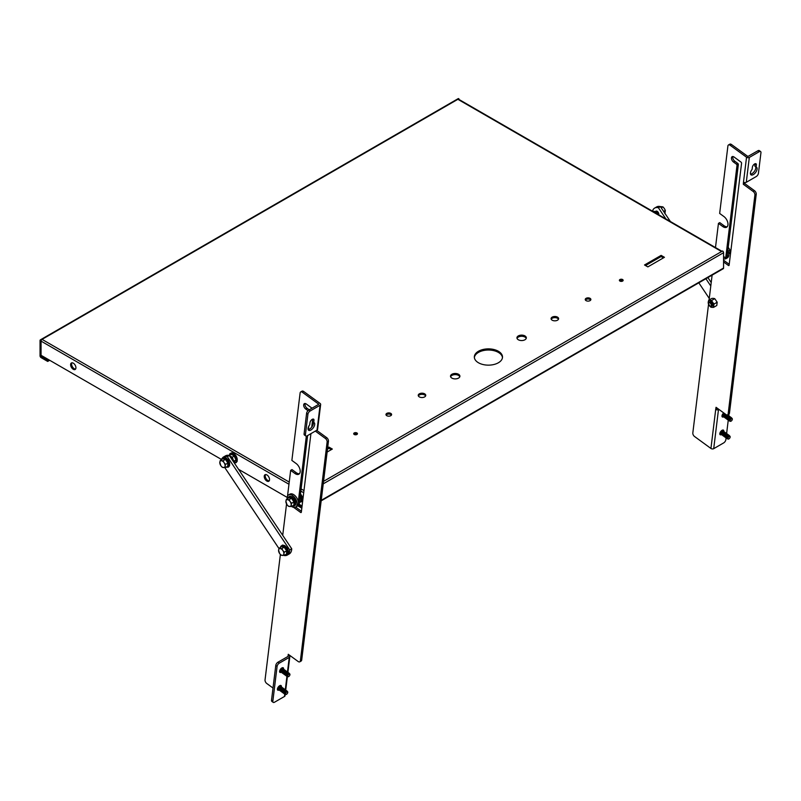 <?xml version="1.0" encoding="UTF-8"?>
<svg xmlns="http://www.w3.org/2000/svg" width="801" height="801" viewBox="0 0 801 801"><rect width="100%" height="100%" fill="white"/><g stroke="black" fill="none" stroke-linecap="round" stroke-linejoin="round"><path stroke-width="1.2" d="M293.877 505.241L293.947 501.897L291.504 498.332L288.75 497.741L291.734 498.042L294.297 501.786L293.877 505.241L291.214 506.512L291.174 505.01A3.755 2.173 60 0 1 289.561 506.512A3.755 2.173 60 0 1 286.928 504.59A3.755 2.173 60 0 1 285.907 501.166A3.755 2.173 60 0 1 287.529 499.674L286.347 499.393L285.907 501.166L286.928 504.59L288.38 506.232L291.214 506.512M290.162 501.596A3.755 2.173 60 0 1 291.174 505.01L291.614 503.238L290.162 501.596A3.755 2.173 -120 0 0 287.529 499.674L289.181 499.674L290.162 501.596M294.297 501.786L291.614 503.238M291.734 498.042L289.181 499.674M288.75 497.741L286.347 499.393M727.839 250.493A7.049 4.065 60 0 1 727.418 257.842L726.096 258.613A7.049 4.065 60 0 1 723.573 258.723M727.418 253.957A7.049 4.065 60 0 1 726.096 258.613M286.558 554.152L286.628 550.808L284.195 547.243L281.441 546.652L284.425 546.953L286.988 550.698L286.558 554.152L283.904 555.433L283.864 553.932A3.755 2.173 60 0 1 282.242 555.423A3.755 2.173 60 0 1 279.609 553.501A3.755 2.173 60 0 1 278.598 550.087A3.755 2.173 60 0 1 280.21 548.585L279.028 548.305L278.598 550.087L279.609 553.501L281.061 555.153L283.904 555.433M282.843 550.507A3.755 2.173 60 0 1 283.864 553.932L284.305 552.149L282.843 550.507A3.755 2.173 -120 0 0 280.21 548.585L281.872 548.585L282.843 550.507M286.988 550.698L284.305 552.149M284.425 546.953L281.872 548.585M281.441 546.652L279.028 548.305M287.159 693.746L287.159 693.746A1.592 0.791 -53.9 0 1 286.498 694.327A1.552 0.771 -53.9 0 1 285.567 693.766A1.552 0.771 -53.9 0 1 286.798 691.964A1.552 0.771 -53.9 0 1 287.709 692.074A1.552 0.771 -53.9 0 1 287.389 693.426A1.552 0.771 -53.9 0 1 287.159 693.746A1.552 0.771 -53.9 0 1 286.518 694.307A1.592 0.791 -53.9 0 1 285.967 694.487A1.592 0.791 -53.9 0 1 285.587 693.446A1.592 0.791 -53.9 0 1 286.788 691.914A1.592 0.791 -53.9 0 1 287.739 692.064A1.592 0.791 -53.9 0 1 287.399 693.416A1.592 0.791 -53.9 0 1 287.389 693.426L287.399 693.416M285.146 693.736A1.452 0.721 -53.9 0 1 284.916 693.666A1.452 0.721 -53.9 0 1 284.886 692.585A1.452 0.721 -53.9 0 1 285.907 691.383A1.452 0.721 -53.9 0 1 286.628 691.313A1.452 0.721 -53.9 0 1 286.768 691.503M285.146 693.946A1.972 0.981 -53.9 0 1 284.185 693.596A1.972 0.981 -53.9 0 1 284.635 691.964L284.665 691.914A1.452 0.721 -53.9 0 1 284.665 691.914A1.452 0.721 -53.9 0 1 284.886 691.613A1.452 0.721 -53.9 0 1 284.906 691.583A1.972 0.981 -53.9 0 1 285.747 690.842A1.972 0.981 -53.9 0 1 286.968 691.443M287.669 691.934A1.782 0.881 126.1 0 0 287.639 691.764A1.782 0.881 126.1 0 0 286.578 691.603A1.782 0.881 126.1 0 0 285.837 692.254A1.782 0.881 126.1 0 0 285.567 692.615A1.782 0.881 126.1 0 0 285.657 694.487A1.782 0.881 126.1 0 0 285.827 694.467M284.185 693.065A1.452 0.721 -53.9 0 1 283.995 692.995A1.452 0.721 -53.9 0 1 283.965 691.904A1.452 0.721 -53.9 0 1 284.986 690.712A1.452 0.721 -53.9 0 1 285.707 690.642A1.452 0.721 -53.9 0 1 285.837 690.792M284.155 693.296A1.972 0.981 -53.9 0 1 283.704 691.293A1.972 0.981 -53.9 0 1 284.005 690.883A1.972 0.981 -53.9 0 1 284.826 690.172A1.972 0.981 -53.9 0 1 286.047 690.702M283.264 692.394A1.452 0.721 -53.9 0 1 283.073 692.324A1.452 0.721 -53.9 0 1 283.043 691.233A1.452 0.721 -53.9 0 1 284.065 690.041A1.452 0.721 -53.9 0 1 284.786 689.971A1.452 0.721 -53.9 0 1 284.916 690.122M283.234 692.625A1.972 0.981 -53.9 0 1 282.783 690.622A1.972 0.981 -53.9 0 1 283.083 690.212A1.972 0.981 -53.9 0 1 283.904 689.501A1.972 0.981 -53.9 0 1 285.126 690.031M282.332 691.714A1.452 0.721 -53.9 0 1 282.152 691.643A1.452 0.721 -53.9 0 1 282.122 690.562A1.452 0.721 -53.9 0 1 283.143 689.371A1.452 0.721 -53.9 0 1 283.864 689.291A1.452 0.721 -53.9 0 1 283.995 689.451M282.312 691.954A1.972 0.981 -53.9 0 1 281.862 689.951L281.902 689.891A1.452 0.721 -53.9 0 1 281.902 689.891A1.452 0.721 -53.9 0 1 282.122 689.591A1.452 0.721 -53.9 0 1 282.142 689.571A1.972 0.981 -53.9 0 1 282.983 688.83A1.972 0.981 -53.9 0 1 284.205 689.361M281.411 691.043A1.452 0.721 -53.9 0 1 281.231 690.973A1.452 0.721 -53.9 0 1 281.201 689.891A1.452 0.721 -53.9 0 1 282.222 688.7A1.452 0.721 -53.9 0 1 282.943 688.62A1.452 0.721 -53.9 0 1 283.073 688.78M281.391 691.273A1.972 0.981 -53.9 0 1 280.941 689.281A1.972 0.981 -53.9 0 1 281.241 688.87A1.972 0.981 -53.9 0 1 282.062 688.149A1.972 0.981 -53.9 0 1 283.284 688.69M280.49 690.372A1.452 0.721 -53.9 0 1 280.31 690.302A1.452 0.721 -53.9 0 1 280.28 689.22A1.452 0.721 -53.9 0 1 281.301 688.029A1.452 0.721 -53.9 0 1 282.022 687.949A1.452 0.721 -53.9 0 1 282.142 688.109M280.47 690.602A1.972 0.981 -53.9 0 1 280.02 688.6L280.06 688.55A1.452 0.721 -53.9 0 1 280.06 688.55A1.452 0.721 -53.9 0 1 280.28 688.249A1.452 0.721 -53.9 0 1 280.3 688.219A1.972 0.981 -53.9 0 1 281.141 687.478A1.972 0.981 -53.9 0 1 282.363 688.009M279.569 689.701A1.452 0.721 -53.9 0 1 279.379 689.631A1.452 0.721 -53.9 0 1 279.359 688.55A1.452 0.721 -53.9 0 1 280.38 687.348A1.452 0.721 -53.9 0 1 281.101 687.278A1.452 0.721 -53.9 0 1 281.221 687.428M279.549 689.931A1.972 0.981 -53.9 0 1 279.098 687.929A1.972 0.981 -53.9 0 1 279.399 687.528A1.972 0.981 -53.9 0 1 280.22 686.807A1.972 0.981 -53.9 0 1 281.441 687.338M278.648 689.03A1.452 0.721 -53.9 0 1 278.458 688.96A1.452 0.721 -53.9 0 1 278.438 687.869A1.452 0.721 -53.9 0 1 279.459 686.677A1.452 0.721 -53.9 0 1 280.18 686.607A1.452 0.721 -53.9 0 1 280.3 686.757M278.628 689.26A1.972 0.981 -53.9 0 1 278.177 687.258A1.972 0.981 -53.9 0 1 278.478 686.847A1.972 0.981 -53.9 0 1 279.289 686.137A1.972 0.981 -53.9 0 1 280.52 686.667M288.971 674.202A1.552 0.771 -53.9 0 1 289.882 674.312A1.552 0.771 -53.9 0 1 289.561 675.664A1.552 0.771 -53.9 0 1 289.331 675.984A1.552 0.771 -53.9 0 1 288.69 676.545A1.552 0.771 -53.9 0 1 287.729 676.004A1.552 0.771 -53.9 0 1 288.971 674.202M289.331 675.984L289.321 675.994A1.592 0.791 -53.9 0 1 289.321 675.994A1.592 0.791 -53.9 0 1 288.66 676.565A1.592 0.791 -53.9 0 1 288.14 676.735A1.592 0.791 -53.9 0 1 287.759 675.694A1.592 0.791 -53.9 0 1 288.961 674.162A1.592 0.791 -53.9 0 1 289.912 674.302A1.592 0.791 -53.9 0 1 289.561 675.664L289.561 675.664M287.319 675.984A1.452 0.721 -53.9 0 1 287.088 675.904A1.452 0.721 -53.9 0 1 287.058 674.822A1.452 0.721 -53.9 0 1 288.08 673.631A1.452 0.721 -53.9 0 1 288.801 673.551A1.452 0.721 -53.9 0 1 288.941 673.751M287.309 676.184A1.972 0.981 -53.9 0 1 286.358 675.834A1.972 0.981 -53.9 0 1 286.798 674.212A1.972 0.981 -53.9 0 1 287.098 673.801A1.972 0.981 -53.9 0 1 287.919 673.09A1.972 0.981 -53.9 0 1 289.141 673.681M289.842 674.172A1.782 0.881 126.1 0 0 289.812 674.011A1.782 0.881 126.1 0 0 288.74 673.851A1.782 0.881 126.1 0 0 288.01 674.492A1.782 0.881 126.1 0 0 287.739 674.863A1.782 0.881 126.1 0 0 287.829 676.725A1.782 0.881 126.1 0 0 288 676.715M286.347 675.303A1.452 0.721 -53.9 0 1 286.167 675.233A1.452 0.721 -53.9 0 1 286.137 674.152A1.452 0.721 -53.9 0 1 287.159 672.96A1.452 0.721 -53.9 0 1 287.879 672.88A1.452 0.721 -53.9 0 1 288.01 673.04M286.327 675.533A1.972 0.981 -53.9 0 1 285.877 673.541L285.917 673.481A1.452 0.721 -53.9 0 1 285.917 673.481A1.452 0.721 -53.9 0 1 286.137 673.18A1.452 0.721 -53.9 0 1 286.157 673.16A1.972 0.981 -53.9 0 1 286.998 672.409A1.972 0.981 -53.9 0 1 288.22 672.95M285.426 674.632A1.452 0.721 -53.9 0 1 285.246 674.562A1.452 0.721 -53.9 0 1 285.216 673.481A1.452 0.721 -53.9 0 1 286.237 672.289A1.452 0.721 -53.9 0 1 286.958 672.209A1.452 0.721 -53.9 0 1 287.088 672.369M285.406 674.863A1.972 0.981 -53.9 0 1 284.956 672.86A1.972 0.981 -53.9 0 1 285.256 672.46A1.972 0.981 -53.9 0 1 286.077 671.739A1.972 0.981 -53.9 0 1 287.299 672.269M284.505 673.961A1.452 0.721 -53.9 0 1 284.325 673.891A1.452 0.721 -53.9 0 1 284.295 672.81A1.452 0.721 -53.9 0 1 285.316 671.608A1.452 0.721 -53.9 0 1 286.037 671.538A1.452 0.721 -53.9 0 1 286.157 671.689M284.485 674.192A1.972 0.981 -53.9 0 1 284.035 672.189A1.972 0.981 -53.9 0 1 284.335 671.789A1.972 0.981 -53.9 0 1 285.156 671.068A1.972 0.981 -53.9 0 1 286.378 671.598M283.584 673.291A1.452 0.721 -53.9 0 1 283.394 673.22A1.452 0.721 -53.9 0 1 283.374 672.129A1.452 0.721 -53.9 0 1 284.395 670.938A1.452 0.721 -53.9 0 1 285.116 670.868A1.452 0.721 -53.9 0 1 285.236 671.018M283.564 673.521A1.972 0.981 -53.9 0 1 283.113 671.518A1.972 0.981 -53.9 0 1 283.414 671.108A1.972 0.981 -53.9 0 1 284.235 670.397A1.972 0.981 -53.9 0 1 285.456 670.928M282.663 672.62A1.452 0.721 -53.9 0 1 282.473 672.54A1.452 0.721 -53.9 0 1 282.453 671.458A1.452 0.721 -53.9 0 1 283.474 670.267A1.452 0.721 -53.9 0 1 284.195 670.187A1.452 0.721 -53.9 0 1 284.315 670.347M282.643 672.85A1.972 0.981 -53.9 0 1 282.192 670.848A1.972 0.981 -53.9 0 1 282.493 670.437A1.972 0.981 -53.9 0 1 283.304 669.726A1.972 0.981 -53.9 0 1 284.535 670.257M281.742 671.939A1.452 0.721 -53.9 0 1 281.551 671.869A1.452 0.721 -53.9 0 1 281.531 670.787A1.452 0.721 -53.9 0 1 282.543 669.596A1.452 0.721 -53.9 0 1 283.274 669.516A1.452 0.721 -53.9 0 1 283.394 669.676M281.722 672.179A1.972 0.981 -53.9 0 1 281.271 670.177L281.301 670.117A1.452 0.721 -53.9 0 1 281.301 670.117A1.452 0.721 -53.9 0 1 281.521 669.816A1.452 0.721 -53.9 0 1 281.541 669.796A1.972 0.981 -53.9 0 1 282.383 669.055A1.972 0.981 -53.9 0 1 283.614 669.586M280.821 671.268A1.452 0.721 -53.9 0 1 280.63 671.198A1.452 0.721 -53.9 0 1 280.61 670.117A1.452 0.721 -53.9 0 1 281.622 668.925A1.452 0.721 -53.9 0 1 282.353 668.845A1.452 0.721 -53.9 0 1 282.473 669.005M280.801 671.498A1.972 0.981 -53.9 0 1 280.35 669.496A1.972 0.981 -53.9 0 1 280.64 669.095A1.972 0.981 -53.9 0 1 281.461 668.374A1.972 0.981 -53.9 0 1 282.693 668.915M658.692 214.768A2.353 1.352 -120 0 0 658.042 212.105A2.353 1.352 -120 0 0 655.969 211.164A2.353 1.352 -120 0 0 655.839 211.254A2.353 1.352 -120 0 0 655.809 211.284M710.787 286.017L705.901 278.718M665.891 218.923L658.422 207.759A11.745 6.778 -120 0 0 654.647 208.08A11.745 6.778 -120 0 0 652.535 211.013M698.812 282.813L709.265 298.443M670.397 221.527L660.414 206.608A11.745 6.778 -120 0 0 656.64 206.928L654.647 208.08M711.208 282.523L707.894 277.567M658.422 207.759L660.414 206.608M755.073 163.734A2.814 1.402 -53.9 0 1 755.053 163.955L754.792 166.087L756.114 167.049A4.696 2.333 -53.9 0 1 756.534 167.249A4.696 2.333 -53.9 0 1 757.085 169.121A4.696 2.333 -53.9 0 1 754.542 173.677A4.696 2.333 -53.9 0 1 750.998 174.838A4.696 2.333 -53.9 0 1 750.447 172.956A4.696 2.333 -53.9 0 1 752.119 169.351L752.379 167.219A2.814 1.402 -53.9 0 1 753.911 164.485A2.814 1.402 -53.9 0 1 756.034 163.794A2.814 1.402 -53.9 0 1 756.374 164.916L756.114 167.049M755.543 166.628A4.696 2.333 -53.9 0 1 755.774 168.16A4.696 2.333 -53.9 0 1 750.517 174.117M723.703 416.82A2.814 1.402 -53.9 0 1 722.322 416.951A2.814 1.402 -53.9 0 1 721.991 415.829A2.814 1.402 -53.9 0 1 723.724 412.915M721.531 434.573A2.814 1.402 -53.9 0 1 720.149 434.713A2.814 1.402 -53.9 0 1 719.819 433.581A2.814 1.402 -53.9 0 1 721.351 430.848A2.814 1.402 -53.9 0 1 723.473 430.157A2.814 1.402 -53.9 0 1 723.804 431.278A2.814 1.402 -53.9 0 1 723.764 431.509M728.479 144.961A2.814 1.632 60 0 1 730.142 145.261L746.542 157.226A1.972 1.282 -173 0 0 749.315 157.437L759.218 151.719A2.814 1.402 -53.9 0 1 760.62 151.569L759.298 150.608A2.814 1.402 126.1 0 0 757.896 150.758L747.874 156.465L731.473 144.5A2.814 1.632 -120 0 0 729.801 144.19L728.479 144.961A2.814 1.632 60 0 0 727.909 145.952L719.658 213.436L723.934 216.56A6.578 3.795 60 0 1 727.739 222.348A6.578 3.795 60 0 1 726.617 227.224A6.578 3.795 60 0 1 722.722 226.503L718.447 223.379L715.483 247.559M712.119 275.133L709.075 300.025M708.555 304.22L692.825 432.92A2.814 1.632 60 0 0 694.537 436.495L710.938 448.46A1.972 1.282 7 0 0 713.711 448.66L723.613 442.943A2.814 1.402 -53.9 0 0 725.866 439.659L726.076 437.927M718.447 223.379L719.769 222.608L724.054 225.732A6.578 3.795 -120 0 0 727.218 226.723M729.481 413.056L728.159 413.827A2.814 1.632 60 0 1 727.588 414.828L728.92 414.057A2.814 1.632 -120 0 0 729.481 413.056L756.234 194.283A2.814 1.632 -120 0 0 754.512 190.708L753.19 191.479L743.308 184.27L744.64 183.499L744.75 182.558M743.308 184.27L743.498 182.087A1.972 1.282 7 0 0 743.568 182.137A1.972 1.282 7 0 0 746.282 182.298L756.174 176.58A2.814 1.402 -53.9 0 0 758.427 173.296L760.95 152.701A2.814 1.402 -53.9 0 0 760.62 151.569M715.784 409.441L715.784 409.431A1.972 1.282 -173 0 1 715.714 409.391L716.044 407.308L725.916 414.517A2.814 1.632 60 0 0 727.588 414.828M723.573 260.205L729.22 264.32M732.945 156.535A3.284 1.902 -120 0 0 734.807 161.241L737.771 163.404A0.941 0.541 60 0 1 738.342 164.595L727.098 256.58A0.941 0.541 60 0 1 726.527 256.911M754.512 190.708L744.64 183.499M718.877 409.371L718.487 409.591A1.972 1.282 -173 0 1 715.784 409.431L717.175 408.13M723.573 256.51A0.941 0.541 -120 0 0 723.703 256.62L725.025 257.582A0.941 0.541 -120 0 0 725.766 257.351L737.01 165.366A0.941 0.541 -120 0 0 736.439 164.175L733.476 162.012A3.284 1.902 60 0 1 731.583 159.119A3.284 1.902 60 0 1 732.134 156.676A3.284 1.902 60 0 1 734.086 157.036L740.995 162.082A0.941 0.541 60 0 1 741.576 163.274L729.11 265.201A0.941 0.541 60 0 1 728.359 265.431L723.573 261.937M728.159 413.827L754.902 195.054L756.234 194.283M753.19 191.479A2.814 1.632 60 0 1 754.902 195.054M729 413.997L728.76 415.979M728.249 420.175L726.587 433.741M655.849 212.305A2.353 1.352 60 0 1 656.65 213.166A2.353 1.352 60 0 1 657 213.787M655.518 211.985A3.755 2.173 60 0 1 655.548 212.015L655.498 211.965A2.353 1.352 60 0 1 656.77 213.106A2.353 1.352 60 0 1 657.19 213.897M657.911 214.318A2.353 1.352 60 0 0 657.301 212.796A2.353 1.352 60 0 0 655.108 211.654A2.353 1.352 60 0 1 657.19 212.866A2.353 1.352 60 0 1 657.761 214.237M655.318 211.574A2.353 1.352 60 0 1 655.388 211.514A2.353 1.352 60 0 1 655.508 211.424A2.353 1.352 60 0 1 657.721 212.555A2.353 1.352 60 0 1 658.342 214.568M655.568 211.394A2.353 1.352 60 0 1 655.629 211.364A2.353 1.352 60 0 1 657.831 212.485A2.353 1.352 60 0 1 658.442 214.628M660.074 206.528L662.938 206.868L664.369 208.53L665.341 210.463L664.89 213.707M661.246 207.849L662.938 206.868M663.639 211.434L665.341 210.463M308.055 428.375A4.696 2.333 126.1 0 0 308.605 430.247A4.696 2.333 126.1 0 0 312.15 429.096A4.696 2.333 126.1 0 0 314.693 424.54A4.696 2.333 126.1 0 0 314.142 422.658A4.696 2.333 126.1 0 0 313.712 422.467L313.972 420.335A2.814 1.402 126.1 0 0 313.642 419.203A2.814 1.402 126.1 0 0 311.509 419.904A2.814 1.402 126.1 0 0 309.987 422.638L309.727 424.76A4.696 2.333 126.1 0 0 308.055 428.375M308.115 429.526A4.696 2.333 126.1 0 0 313.371 423.579A4.696 2.333 126.1 0 0 313.141 422.047M311.719 427.163L312.41 421.516L313.712 422.467M283.544 669.165A2.814 1.402 126.1 0 0 283.574 668.945A2.814 1.402 126.1 0 0 283.244 667.814A2.814 1.402 126.1 0 0 281.121 668.505A2.814 1.402 126.1 0 0 279.589 671.238A2.814 1.402 126.1 0 0 279.919 672.369A2.814 1.402 126.1 0 0 281.301 672.229M281.371 686.928A2.814 1.402 126.1 0 0 281.411 686.697A2.814 1.402 126.1 0 0 281.071 685.576A2.814 1.402 126.1 0 0 278.948 686.267A2.814 1.402 126.1 0 0 277.416 689A2.814 1.402 126.1 0 0 277.757 690.122A2.814 1.402 126.1 0 0 279.128 689.991M299.434 473.701A6.578 3.795 60 0 1 296.27 472.71L291.985 469.586L290.663 470.357L287.499 496.24M286.548 503.979L282.713 535.318M280.38 554.462L265.041 679.899A2.814 1.632 -120 0 0 266.753 683.473L273.021 688.039M288 656.419L278.027 662.167L279.349 663.128L289.251 657.411A1.972 1.282 7 0 0 289.822 656.65A1.972 1.282 7 0 0 289.321 655.649L288 656.419L288.26 654.287L298.132 661.496A2.814 1.632 -120 0 0 299.804 661.806A2.814 1.632 -120 0 0 300.375 660.805L327.118 442.032A2.814 1.632 -120 0 0 325.406 438.457L326.728 437.686L316.856 430.477L315.554 430.968M306.322 436.114L298.302 501.706M312.02 408.19L306.302 404.014A3.284 1.902 -120 0 0 304.35 403.654A3.284 1.902 -120 0 0 303.799 406.097A3.284 1.902 -120 0 0 305.692 408.991L308.005 410.683M293.687 507.383L300.575 512.41A0.941 0.541 -120 0 0 301.326 512.179L310.928 433.641M318.758 404.205L302.357 392.25A2.814 1.632 -120 0 0 300.695 391.939A2.814 1.632 -120 0 0 300.125 392.931L291.874 460.415L296.15 463.539A6.578 3.795 -120 0 1 299.954 469.326A6.578 3.795 -120 0 1 298.833 474.202A6.578 3.795 -120 0 1 294.938 473.481L290.663 470.357M325.406 438.457L315.524 431.248M301.436 511.298L295.689 507.103M309.206 409.812L307.023 408.22A3.284 1.902 60 0 1 305.161 403.514M298.743 503.889A0.941 0.541 -120 0 0 299.314 503.559L307.624 435.554M308.365 429.516L308.765 426.242M300.695 391.939L302.017 391.168A2.814 1.632 60 0 1 303.689 391.479L302.357 392.25M318.758 404.295L308.856 410.012L310.177 410.973L320.08 405.256A1.972 1.282 7 0 0 320.65 404.485A1.972 1.282 7 0 0 320.09 403.444L303.689 391.479M326.728 437.686A2.814 1.632 60 0 1 328.45 441.261L327.118 442.032M300.375 660.805L301.697 660.034L328.45 441.261M301.697 660.034A2.814 1.632 60 0 1 301.136 661.035L299.804 661.806M289.321 655.649L289.391 655.108M285.226 694.237L285.046 695.709A1.972 1.282 -173 0 1 284.465 696.48L274.573 702.197A2.814 1.402 126.1 0 1 273.171 702.347L271.859 701.386A2.814 1.402 -53.9 0 1 271.519 700.254L272.841 701.215A2.814 1.402 126.1 0 0 273.171 702.347M279.349 663.128A2.814 1.402 126.1 0 0 277.096 666.412L272.841 701.215M277.096 666.412L275.774 665.451L271.519 700.254M275.774 665.451A2.814 1.402 -53.9 0 1 278.027 662.167M320.65 404.485L317.607 429.346A1.972 1.282 -173 0 1 317.036 430.117L307.133 435.834A2.814 1.402 126.1 0 1 305.742 435.974L304.42 435.013A2.814 1.402 -53.9 0 1 304.09 433.892L305.401 434.853A2.814 1.402 126.1 0 0 305.742 435.974M310.177 410.973A2.814 1.402 126.1 0 0 307.924 414.247L305.401 434.853M312.39 421.506L312.65 419.374A2.814 1.402 126.1 0 0 312.67 419.153M307.924 414.247L306.603 413.296L304.09 433.892M306.603 413.296A2.814 1.402 -53.9 0 1 308.856 410.012M708.585 303.539A2.353 1.352 60 0 1 708.575 303.359A2.353 1.352 60 0 1 709.065 302.287A2.353 1.352 60 0 1 711.248 303.379A2.353 1.352 60 0 1 711.408 306.352A2.353 1.352 60 0 1 710.237 306.232A2.353 1.352 60 0 1 710.087 306.142M709.065 302.287L709.095 302.267A2.353 1.352 60 0 1 709.095 302.267A2.353 1.352 60 0 1 711.278 303.369A2.353 1.352 60 0 1 711.588 306.232A2.353 1.352 60 0 1 711.438 306.332A2.353 1.352 60 0 1 711.428 306.342L711.408 306.352M709.115 305.261A1.932 1.111 60 0 1 708.575 303.699A1.932 1.111 60 0 1 709.336 302.728A1.932 1.111 60 0 1 710.777 303.719A1.932 1.111 60 0 1 711.238 305.742A1.932 1.111 60 0 1 709.946 306.062A1.932 1.111 60 0 1 709.115 305.261M709.316 302.177A2.353 1.352 60 0 1 709.366 302.137A2.353 1.352 60 0 1 709.506 302.027A2.353 1.352 60 0 1 711.688 303.128A2.353 1.352 60 0 1 711.999 305.992A2.353 1.352 60 0 1 711.859 306.092A2.353 1.352 60 0 1 711.628 306.182M709.566 301.997A2.353 1.352 60 0 1 709.626 301.957A2.353 1.352 60 0 1 711.809 303.058A2.353 1.352 60 0 1 712.119 305.922A2.353 1.352 60 0 1 711.969 306.032A2.353 1.352 60 0 1 711.909 306.062M283.794 555.433A11.745 6.778 -120 0 0 287.309 555.053A11.745 6.778 -120 0 0 287.939 554.602A11.745 6.778 -120 0 0 289.732 549.937L291.724 548.785L229.306 455.509A11.745 6.778 -120 0 0 225.542 455.829L223.549 456.981A11.745 6.778 -120 0 0 222.668 457.671M287.309 555.053L289.301 553.902A11.745 6.778 -120 0 0 289.932 553.451A11.745 6.778 -120 0 0 291.724 548.785M289.732 549.937L227.314 456.66A11.745 6.778 -120 0 0 223.549 456.981M221.907 458.713A11.745 6.778 -120 0 0 221.476 459.744M224.821 467.624L278.958 548.525M227.314 456.66L229.306 455.509M731.724 420.575L731.724 420.575A1.552 0.771 -53.9 0 1 731.083 421.136A1.552 0.771 -53.9 0 1 730.132 420.595A1.552 0.771 -53.9 0 1 731.373 418.793A1.552 0.771 -53.9 0 1 732.284 418.903A1.552 0.771 -53.9 0 1 731.964 420.255A1.552 0.771 -53.9 0 1 731.724 420.575L731.724 420.575A1.592 0.791 -53.9 0 1 731.063 421.156A1.592 0.791 -53.9 0 1 730.532 421.316A1.592 0.791 -53.9 0 1 730.152 420.275A1.592 0.791 -53.9 0 1 731.353 418.743A1.592 0.791 -53.9 0 1 732.304 418.883A1.592 0.791 -53.9 0 1 731.964 420.245L731.964 420.255M730.132 419.444L730.162 419.414A1.452 0.721 -53.9 0 1 730.162 419.414A1.452 0.721 -53.9 0 1 730.372 419.113A1.452 0.721 -53.9 0 1 730.392 419.093A1.782 0.881 126.1 0 0 730.132 419.444A1.782 0.881 126.1 0 0 730.222 421.306A1.782 0.881 126.1 0 0 730.392 421.296M729.711 420.565A1.452 0.721 -53.9 0 1 729.481 420.495A1.452 0.721 -53.9 0 1 729.461 419.404A1.452 0.721 -53.9 0 1 730.482 418.212A1.452 0.721 -53.9 0 1 731.203 418.142A1.452 0.721 -53.9 0 1 731.343 418.332M729.711 420.775A1.972 0.981 -53.9 0 1 728.76 420.415A1.972 0.981 -53.9 0 1 729.2 418.793A1.972 0.981 -53.9 0 1 729.501 418.382A1.972 0.981 -53.9 0 1 730.312 417.671A1.972 0.981 -53.9 0 1 731.533 418.272M732.244 418.763A1.782 0.881 126.1 0 0 732.204 418.593A1.782 0.881 126.1 0 0 731.143 418.432A1.782 0.881 126.1 0 0 730.402 419.073L730.372 419.113M728.75 419.894A1.452 0.721 -53.9 0 1 728.56 419.814A1.452 0.721 -53.9 0 1 728.54 418.733A1.452 0.721 -53.9 0 1 729.551 417.541A1.452 0.721 -53.9 0 1 730.282 417.461A1.452 0.721 -53.9 0 1 730.402 417.621M728.73 420.125A1.972 0.981 -53.9 0 1 728.279 418.122A1.972 0.981 -53.9 0 1 728.57 417.711A1.972 0.981 -53.9 0 1 729.391 417.001A1.972 0.981 -53.9 0 1 730.622 417.531M727.829 419.213A1.452 0.721 -53.9 0 1 727.638 419.143A1.452 0.721 -53.9 0 1 727.618 418.062A1.452 0.721 -53.9 0 1 728.63 416.87A1.452 0.721 -53.9 0 1 729.361 416.79A1.452 0.721 -53.9 0 1 729.481 416.951M727.809 419.454A1.972 0.981 -53.9 0 1 727.358 417.451A1.972 0.981 -53.9 0 1 727.648 417.041A1.972 0.981 -53.9 0 1 728.469 416.33A1.972 0.981 -53.9 0 1 729.691 416.86M726.908 418.543A1.452 0.721 -53.9 0 1 726.717 418.472A1.452 0.721 -53.9 0 1 726.687 417.391A1.452 0.721 -53.9 0 1 727.708 416.2A1.452 0.721 -53.9 0 1 728.439 416.12A1.452 0.721 -53.9 0 1 728.56 416.28M726.887 418.773A1.972 0.981 -53.9 0 1 726.437 416.77A1.972 0.981 -53.9 0 1 726.727 416.37A1.972 0.981 -53.9 0 1 727.548 415.649A1.972 0.981 -53.9 0 1 728.77 416.19M725.986 417.872A1.452 0.721 -53.9 0 1 725.796 417.802A1.452 0.721 -53.9 0 1 725.766 416.72A1.452 0.721 -53.9 0 1 726.787 415.519A1.452 0.721 -53.9 0 1 727.508 415.449A1.452 0.721 -53.9 0 1 727.638 415.609M725.956 418.102A1.972 0.981 -53.9 0 1 725.516 416.099A1.972 0.981 -53.9 0 1 725.806 415.699A1.972 0.981 -53.9 0 1 726.627 414.978A1.972 0.981 -53.9 0 1 726.747 414.918M725.065 417.201A1.452 0.721 -53.9 0 1 724.875 417.131A1.452 0.721 -53.9 0 1 724.845 416.039A1.452 0.721 -53.9 0 1 725.866 414.848A1.452 0.721 -53.9 0 1 726.227 414.708M725.035 417.431A1.972 0.981 -53.9 0 1 724.595 415.429A1.972 0.981 -53.9 0 1 724.885 415.018A1.972 0.981 -53.9 0 1 725.666 414.327M724.144 416.53A1.452 0.721 -53.9 0 1 723.954 416.46A1.452 0.721 -53.9 0 1 723.924 415.369A1.452 0.721 -53.9 0 1 724.945 414.177A1.452 0.721 -53.9 0 1 725.275 414.047M724.114 416.76A1.972 0.981 -53.9 0 1 723.663 414.758A1.972 0.981 -53.9 0 1 723.964 414.347A1.972 0.981 -53.9 0 1 724.745 413.656M723.213 415.849A1.452 0.721 -53.9 0 1 723.033 415.779A1.452 0.721 -53.9 0 1 723.003 414.698A1.452 0.721 -53.9 0 1 724.024 413.506A1.452 0.721 -53.9 0 1 724.354 413.376M723.193 416.089A1.972 0.981 -53.9 0 1 722.742 414.087A1.972 0.981 -53.9 0 1 723.043 413.676A1.972 0.981 -53.9 0 1 723.824 412.986M727.548 414.838A1.972 0.981 -53.9 0 1 727.849 415.509M227.754 466.342L227.864 463.028L225.461 459.444L222.688 458.783L225.692 459.153L228.225 462.928L227.754 466.342L225.091 467.614L225.081 466.132A3.755 2.173 60 0 1 223.429 467.584A3.755 2.173 60 0 1 220.796 465.611A3.755 2.173 60 0 1 219.824 462.197A3.755 2.173 60 0 1 221.476 460.745L220.285 460.435L219.824 462.197L220.796 465.611L222.237 467.273L225.091 467.614M224.1 462.718A3.755 2.173 60 0 1 225.081 466.132L225.542 464.37L224.1 462.718A3.755 2.173 -120 0 0 221.476 460.745L223.139 460.785L224.1 462.718M228.225 462.928L225.542 464.37M225.692 459.153L223.139 460.785M222.688 458.783L220.285 460.435M709.666 301.937A2.353 1.352 60 0 1 709.706 301.917A2.353 1.352 60 0 1 709.696 301.917A2.353 1.352 60 0 1 711.889 303.018A2.353 1.352 60 0 1 712.049 305.982A2.353 1.352 60 0 1 712.009 306.002M708.755 304.59A3.755 2.173 60 0 1 708.234 302.027A3.755 2.173 60 0 1 709.856 300.535A3.755 2.173 60 0 1 712.49 302.458A3.755 2.173 60 0 1 713.511 305.872A3.755 2.173 60 0 1 711.889 307.374A3.755 2.173 60 0 1 709.265 305.461M713.541 307.374L716.785 305.501L717.185 302.227L713.941 304.1L713.541 307.374L711.889 307.374L710.707 307.093L708.274 303.529L708.675 300.255L711.919 298.383L713.581 298.383L714.752 298.663L717.185 302.227M713.941 304.1L711.508 300.535L714.752 298.663M711.508 300.535L708.675 300.255M291.494 506.352A7.049 4.065 -120 0 0 292.135 506.773A7.049 4.065 -120 0 0 295.649 507.123A7.049 4.065 -120 0 0 296.73 501.476A7.049 4.065 -120 0 0 292.135 495.268A7.049 4.065 -120 0 0 288.61 494.918A7.049 4.065 -120 0 0 287.189 498.903M295.649 507.123L296.981 506.352A7.049 4.065 -120 0 0 298.062 500.705A7.049 4.065 -120 0 0 293.456 494.497A7.049 4.065 -120 0 0 289.932 494.147L288.61 494.918M230.848 454.477L231.229 454.007L234.453 455.869L236.075 460.034L233.912 462.387M233.011 461.036A3.755 2.173 -120 0 0 232.65 459.394A3.755 2.173 -120 0 0 230.358 456.53A3.755 2.173 -120 0 0 229.837 456.29M234.453 462.327L235.704 460.054L233.371 461.586M236.075 460.034L234.172 456.099L232.22 457.231L233.752 461.186M234.453 455.869L231.099 454.327L229.156 455.459L232.22 457.231M458.532 374.267A4.696 2.713 0 0 0 453.406 373.687A4.696 2.713 0 0 0 450.512 376.19A4.696 2.713 0 0 0 451.884 378.102A4.696 2.713 0 0 0 457.001 378.693A4.696 2.713 0 0 0 459.904 376.19A4.696 2.713 0 0 0 458.532 374.267M450.613 376.76A4.696 2.713 180 0 1 453.887 374.738A4.696 2.713 180 0 1 458.532 375.419A4.696 2.713 180 0 1 459.794 376.76M424.65 393.832A3.755 2.173 0 0 0 420.555 393.361A3.755 2.173 0 0 0 418.232 395.364A3.755 2.173 0 0 0 419.334 396.895A3.755 2.173 0 0 0 423.429 397.366A3.755 2.173 0 0 0 425.752 395.364A3.755 2.173 0 0 0 424.65 393.832M418.372 395.934A3.755 2.173 180 0 1 424.65 394.983A3.755 2.173 180 0 1 425.621 395.934M390.778 413.386A2.814 1.632 0 0 0 387.704 413.036A2.814 1.632 0 0 0 385.962 414.538A2.814 1.632 0 0 0 386.783 415.689A2.814 1.632 0 0 0 389.857 416.039A2.814 1.632 0 0 0 391.599 414.538A2.814 1.632 0 0 0 390.778 413.386M386.142 415.118A2.814 1.632 180 0 1 390.778 414.538A2.814 1.632 180 0 1 391.419 415.118M356.896 432.951A1.882 1.081 0 0 0 354.853 432.71A1.882 1.081 0 0 0 353.692 433.711A1.882 1.081 0 0 0 354.242 434.482A1.882 1.081 0 0 0 356.285 434.713A1.882 1.081 0 0 0 357.446 433.711A1.882 1.081 0 0 0 356.896 432.951M353.972 434.292A1.882 1.081 180 0 1 356.896 434.102A1.882 1.081 180 0 1 357.156 434.292M622.597 279.549A1.882 1.081 0 0 0 620.555 279.309A1.882 1.081 0 0 0 619.393 280.31A1.882 1.081 0 0 0 619.944 281.081A1.882 1.081 0 0 0 621.987 281.311A1.882 1.081 0 0 0 623.148 280.31A1.882 1.081 0 0 0 622.597 279.549M619.684 280.891A1.882 1.081 180 0 1 622.597 280.69A1.882 1.081 180 0 1 622.868 280.891M590.047 298.332A2.814 1.632 0 0 0 586.983 297.982A2.814 1.632 0 0 0 585.241 299.484A2.814 1.632 0 0 0 586.062 300.635A2.814 1.632 0 0 0 589.135 300.986A2.814 1.632 0 0 0 590.878 299.484A2.814 1.632 0 0 0 590.047 298.332M585.421 300.065A2.814 1.632 180 0 1 590.047 299.484A2.814 1.632 180 0 1 590.697 300.065M557.506 317.126A3.755 2.173 0 0 0 553.411 316.655A3.755 2.173 0 0 0 551.088 318.658A3.755 2.173 0 0 0 552.189 320.2A3.755 2.173 0 0 0 556.284 320.67A3.755 2.173 0 0 0 558.607 318.658A3.755 2.173 0 0 0 557.506 317.126M551.218 319.239A3.755 2.173 180 0 1 557.506 318.277A3.755 2.173 180 0 1 558.467 319.239M524.955 335.919A4.696 2.713 0 0 0 519.839 335.329A4.696 2.713 0 0 0 516.935 337.842A4.696 2.713 0 0 0 518.307 339.754A4.696 2.713 0 0 0 523.433 340.345A4.696 2.713 0 0 0 526.327 337.842A4.696 2.713 0 0 0 524.955 335.919M517.045 338.412A4.696 2.713 180 0 1 520.31 336.39A4.696 2.713 180 0 1 524.955 337.071A4.696 2.713 180 0 1 526.227 338.412M498.382 351.259A14.088 8.14 0 0 0 483.023 349.496A14.088 8.14 0 0 0 474.332 357.016A14.088 8.14 0 0 0 478.457 362.763A14.088 8.14 0 0 0 493.816 364.525A14.088 8.14 0 0 0 502.507 357.016A14.088 8.14 0 0 0 498.382 351.259M474.362 357.586A14.088 8.14 180 0 1 483.494 350.538A14.088 8.14 180 0 1 498.382 352.41A14.088 8.14 180 0 1 502.477 357.586M75.584 369.071A3.755 2.173 60 0 1 74.263 368.72A3.755 2.173 60 0 1 71.96 362.803M73.271 369.291A3.755 2.173 60 0 1 70.818 365.977A3.755 2.173 60 0 1 71.389 362.973A3.755 2.173 60 0 1 73.271 363.153A3.755 2.173 60 0 1 75.725 366.468A3.755 2.173 60 0 1 75.144 369.481A3.755 2.173 60 0 1 73.271 369.291M269.196 480.86A3.755 2.173 60 0 1 267.884 480.5A3.755 2.173 60 0 1 265.572 474.582M266.893 481.081A3.755 2.173 60 0 1 264.43 477.766A3.755 2.173 60 0 1 265.011 474.753A3.755 2.173 60 0 1 266.893 474.943A3.755 2.173 60 0 1 269.346 478.257A3.755 2.173 60 0 1 268.766 481.261A3.755 2.173 60 0 1 266.893 481.081M49.682 360.28L47.69 361.431L47.69 360.28L41.051 356.445L41.051 339.954L42.053 339.374L289.221 482.082M221.557 459.514L41.051 355.294L41.051 341.106A1.422 0.821 -60 0 1 41.051 341.106L41.051 341.106A1.422 0.821 -60 0 1 42.053 339.374L457.872 99.304A1.422 0.821 -60 0 1 458.583 99.234L721.981 251.314M458.873 99.404L458.873 98.723L457.872 99.304L721.571 251.554L722.572 250.973A1.422 0.821 60 0 1 723.573 252.705L723.573 268.035A1.422 0.821 60 0 1 723.283 268.685L321.161 500.845M327.128 452.054L332.325 449.051L329.001 447.138L327.629 447.929M664.44 257.301L661.125 255.389L644.515 264.971L647.839 266.893L664.44 257.301M327.479 449.161L329.001 448.28L331.324 449.621M645.506 265.552L661.125 256.54L663.448 257.882M47.69 361.431L41.051 357.596A1.422 0.821 -120 0 1 40.05 355.854L40.05 340.535A1.422 0.821 -120 0 1 40.34 339.884L458.162 98.653A1.422 0.821 60 0 1 458.873 98.723M41.051 339.954A1.422 0.821 -120 0 0 40.34 339.884M301.947 507.073L298.152 504.88M301.817 508.144L298.112 506.012L298.112 504.99M298.182 504.82L299.113 504.28M48.681 359.699L47.69 360.28M238.548 469.316L287.189 497.401M298.783 504.089L302.077 506.002M661.125 256.54L661.125 255.389M329.001 448.28L329.001 447.138M729.561 438.327L729.551 438.327A1.552 0.771 -53.9 0 1 728.91 438.888A1.552 0.771 -53.9 0 1 727.959 438.347A1.552 0.771 -53.9 0 1 729.2 436.545A1.552 0.771 -53.9 0 1 730.111 436.655A1.552 0.771 -53.9 0 1 729.791 438.007L729.791 438.007A1.552 0.771 -53.9 0 1 729.561 438.327L729.551 438.327A1.592 0.791 -53.9 0 1 728.89 438.908A1.592 0.791 -53.9 0 1 728.359 439.078A1.592 0.791 -53.9 0 1 727.989 438.037A1.592 0.791 -53.9 0 1 729.19 436.505A1.592 0.791 -53.9 0 1 730.132 436.645A1.592 0.791 -53.9 0 1 729.791 438.007L729.791 438.007M727.989 437.166L727.959 437.206A1.452 0.721 -53.9 0 1 727.989 437.166A1.452 0.721 -53.9 0 1 728.209 436.865A1.452 0.721 -53.9 0 1 728.219 436.855A1.782 0.881 126.1 0 0 727.959 437.206A1.782 0.881 126.1 0 0 728.049 439.068A1.782 0.881 126.1 0 0 728.219 439.048M727.538 438.327A1.452 0.721 -53.9 0 1 727.318 438.247A1.452 0.721 -53.9 0 1 727.288 437.166A1.452 0.721 -53.9 0 1 728.309 435.974A1.452 0.721 -53.9 0 1 729.03 435.894A1.452 0.721 -53.9 0 1 729.17 436.094M727.538 438.527A1.972 0.981 -53.9 0 1 726.587 438.177A1.972 0.981 -53.9 0 1 727.028 436.555A1.972 0.981 -53.9 0 1 727.328 436.144A1.972 0.981 -53.9 0 1 728.149 435.424A1.972 0.981 -53.9 0 1 729.371 436.024M730.071 436.515A1.782 0.881 126.1 0 0 730.031 436.355A1.782 0.881 126.1 0 0 728.97 436.185A1.782 0.881 126.1 0 0 728.229 436.835L728.229 436.835M726.577 437.646A1.452 0.721 -53.9 0 1 726.387 437.576A1.452 0.721 -53.9 0 1 726.367 436.495A1.452 0.721 -53.9 0 1 727.388 435.303A1.452 0.721 -53.9 0 1 728.109 435.223A1.452 0.721 -53.9 0 1 728.229 435.384M726.557 437.877A1.972 0.981 -53.9 0 1 726.106 435.874A1.972 0.981 -53.9 0 1 726.407 435.474A1.972 0.981 -53.9 0 1 727.218 434.753A1.972 0.981 -53.9 0 1 728.449 435.283M725.656 436.976A1.452 0.721 -53.9 0 1 725.466 436.905A1.452 0.721 -53.9 0 1 725.446 435.824A1.452 0.721 -53.9 0 1 726.467 434.623A1.452 0.721 -53.9 0 1 727.188 434.553A1.452 0.721 -53.9 0 1 727.308 434.713M725.636 437.206A1.972 0.981 -53.9 0 1 725.185 435.203A1.972 0.981 -53.9 0 1 725.486 434.803A1.972 0.981 -53.9 0 1 726.297 434.082A1.972 0.981 -53.9 0 1 727.528 434.613M724.735 436.305A1.452 0.721 -53.9 0 1 724.545 436.235A1.452 0.721 -53.9 0 1 724.525 435.143A1.452 0.721 -53.9 0 1 725.536 433.952A1.452 0.721 -53.9 0 1 726.267 433.882A1.452 0.721 -53.9 0 1 726.387 434.032M724.715 436.535A1.972 0.981 -53.9 0 1 724.264 434.532A1.972 0.981 -53.9 0 1 724.555 434.122A1.972 0.981 -53.9 0 1 725.376 433.411A1.972 0.981 -53.9 0 1 726.607 433.942M723.814 435.634A1.452 0.721 -53.9 0 1 723.623 435.554A1.452 0.721 -53.9 0 1 723.603 434.472A1.452 0.721 -53.9 0 1 724.615 433.281A1.452 0.721 -53.9 0 1 725.346 433.201A1.452 0.721 -53.9 0 1 725.466 433.361M723.794 435.864A1.972 0.981 -53.9 0 1 723.343 433.862A1.972 0.981 -53.9 0 1 723.633 433.451A1.972 0.981 -53.9 0 1 724.454 432.74A1.972 0.981 -53.9 0 1 725.676 433.271M722.892 434.953A1.452 0.721 -53.9 0 1 722.702 434.883A1.452 0.721 -53.9 0 1 722.672 433.802A1.452 0.721 -53.9 0 1 723.693 432.61A1.452 0.721 -53.9 0 1 724.424 432.53A1.452 0.721 -53.9 0 1 724.545 432.69M722.872 435.193A1.972 0.981 -53.9 0 1 722.422 433.191A1.972 0.981 -53.9 0 1 722.712 432.78A1.972 0.981 -53.9 0 1 723.533 432.069A1.972 0.981 -53.9 0 1 724.755 432.6M721.971 434.282A1.452 0.721 -53.9 0 1 721.781 434.212A1.452 0.721 -53.9 0 1 721.751 433.131A1.452 0.721 -53.9 0 1 722.772 431.939A1.452 0.721 -53.9 0 1 723.493 431.859A1.452 0.721 -53.9 0 1 723.623 432.019M721.941 434.512A1.972 0.981 -53.9 0 1 721.501 432.51A1.972 0.981 -53.9 0 1 721.791 432.109A1.972 0.981 -53.9 0 1 722.612 431.389A1.972 0.981 -53.9 0 1 723.834 431.929M721.05 433.611A1.452 0.721 -53.9 0 1 720.86 433.541A1.452 0.721 -53.9 0 1 720.83 432.46A1.452 0.721 -53.9 0 1 721.851 431.258A1.452 0.721 -53.9 0 1 722.572 431.188A1.452 0.721 -53.9 0 1 722.702 431.349M721.02 433.842A1.972 0.981 -53.9 0 1 720.58 431.839A1.972 0.981 -53.9 0 1 720.87 431.439A1.972 0.981 -53.9 0 1 721.691 430.718A1.972 0.981 -53.9 0 1 722.913 431.248M727.648 246.528L730.081 250.092L729.681 253.366L728.84 253.857M728.159 251.204L730.081 250.092M300.195 496.37L301.066 497.221L301.066 500.955L300.465 501.046M301.066 497.221L301.066 500.955L299.554 501.576M300.135 496.78L300.725 497.361L300.015 497.761M655.548 212.015A3.755 2.173 60 0 1 656.83 213.697M655.428 212.886L656.019 212.545L657.12 214.338M652.364 211.114L654.817 211.474L656.019 212.545L654.817 211.474M292.145 505.982A5.237 3.024 -120 0 0 295.078 504.47A5.237 3.024 -120 0 0 293.737 499.303A5.237 3.024 -120 0 0 287.849 498.522M294.668 505.411A5.076 2.934 -120 0 0 294.317 498.993M284.836 554.893A5.237 3.024 -120 0 0 287.769 553.391A5.237 3.024 -120 0 0 286.428 548.214A5.237 3.024 -120 0 0 280.53 547.443M287.349 554.332A5.076 2.934 -120 0 0 286.998 547.914M715.714 409.391L710.938 448.46M746.542 157.226L743.498 182.087M730.142 145.261L731.473 144.5M718.487 409.591L713.711 448.66M749.315 157.437L746.282 182.298M757.896 150.758L759.218 151.719M755.053 163.955L756.374 164.916M722.722 226.503L724.054 225.732M725.766 257.351L727.098 256.58M737.01 165.366L738.342 164.595M736.439 164.175L737.771 163.404M733.476 162.012L734.807 161.241M728.359 265.431L729.14 264.991M289.251 657.411L287.439 672.239M286.938 676.274L285.266 689.991M284.766 694.026L284.465 696.48M320.08 405.256L317.036 430.117M312.65 419.374L313.972 420.335M296.27 472.71L294.938 473.481M299.314 503.559L298.362 504.109M307.023 408.22L305.692 408.991M301.356 511.969L300.575 512.41M226.062 467.053A5.237 3.024 -120 0 0 228.986 465.571A5.237 3.024 -120 0 0 227.694 460.445A5.237 3.024 -120 0 0 221.757 459.594M228.575 466.492A5.076 2.934 -120 0 0 228.265 460.134M234.182 462.788A5.227 3.014 -120 0 0 236.655 459.494A5.227 3.014 -120 0 0 233.011 453.807A5.227 3.014 -120 0 0 229.356 455.338M236.195 462.067A5.056 2.924 -120 0 0 236.986 458.022A5.056 2.924 -120 0 0 233.672 453.556M301.096 488.93L303.969 490.592M323.544 481.351L721.571 251.554M42.032 355.864L41.051 356.435L42.053 355.874M321.221 500.335L723.573 268.035M323.244 483.844L723.573 252.705M41.051 341.116L288.961 484.245M300.836 491.093L303.699 492.755M299.494 502.077A5.227 3.014 -120 0 0 302.107 500.044A5.227 3.014 -120 0 0 300.375 494.858M301.627 501.376A5.056 2.924 -120 0 0 300.896 494.447M287.779 498.562L288.11 497.401L289.872 496.129L292.105 496.71L294.368 498.923L295.639 501.676L295.659 504.59L294.578 506.002L292.075 506.022M280.46 547.483L280.801 546.312L282.553 545.05L284.786 545.621L287.058 547.834L288.32 550.587L288.35 553.501L287.269 554.923L284.766 554.933M725.576 257.682L726.908 256.911M285.737 690.031L287.399 676.485M287.909 672.269L289.822 656.65M299.123 503.889L298.312 504.36M221.687 459.634L222.027 458.452L223.749 457.211L226.042 457.792L228.325 460.064L229.547 462.748L229.567 465.661L228.485 467.083L225.992 467.093M229.296 455.379L229.917 453.646L231.869 452.785L234.833 454.297L236.285 456.18L237.206 461.256L236.105 462.678L234.252 462.908M300.495 493.847L302.818 499.153L302.187 501.426L299.484 502.157"/></g></svg>
